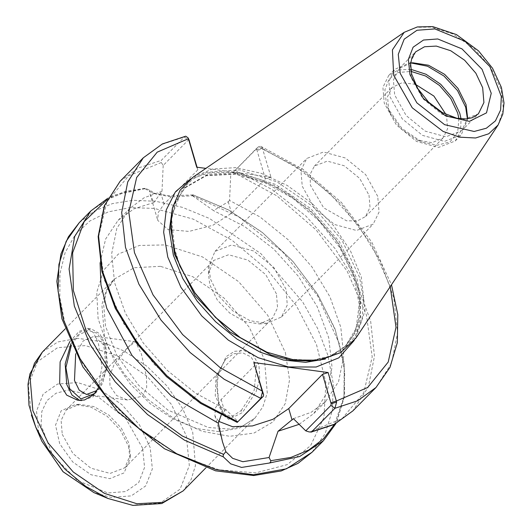 <?xml version="1.0" encoding="UTF-8"?>
<svg xmlns="http://www.w3.org/2000/svg" width="532" height="532" viewBox="0 0 532 532"><rect width="100%" height="100%" fill="white"/><g stroke="black" fill="none" stroke-linecap="round" stroke-linejoin="round"><path stroke-width="0.4" stroke-dasharray="2.66 2" d="M241.229 410.478L254.183 390.402L256.53 365.856L250.938 356.886L242.705 352.869L233.601 353.767L225.688 359.16L218.991 371.017L216.737 386.392L218.619 402.318L223.56 413.583L231.46 416.822L241.229 410.478L242.373 412.613L228.687 419.356L223.28 415.299L218.925 405.597L216.724 378.398L226.027 356.739L234.472 351.313L244.175 350.608L253.006 355.13L258.964 365.032L259.782 378.299L256.145 391.532L242.373 412.613M69.878 341.557L79.115 331.376L87.394 328.291L93.632 332.826L98.546 344.111L101.938 367.093L97.795 388.772M75.677 353.946L83.251 340.866L94.33 336.211L105.123 346.412L107.265 367.612L99.597 387.496L96.791 390.581M94.729 393.5L97.024 390.84L106.041 367.446L103.521 342.502L97.017 333.232L88.292 330.445L79.148 334.701L71.448 345.142M128.525 346.95L114.034 364.739L109.705 375.532L109.958 386.046L116.601 395.569L127.64 400.011L142.842 395.914L146.666 387.316L146.446 376.663L141.459 354.139L135.474 341.75L128.525 346.95M70.862 343.832L80.179 332.068L91.058 328.776L99.763 333.724L105.682 345.069L107.417 364.021L102.756 383.206L93.107 396.832L81.376 400.789L79.727 400.45M62.277 434.338L72.964 453.563L90.806 468.127L110.157 473.413L124.894 467.754L130.307 454.76L128.884 443.296L121.389 428.18L108.927 415.113L93.898 406.608L79.195 404.3L66.267 409.879L61.133 420.433L62.277 434.338M128.531 446.434L130.054 458.737L124.069 472.855L109.798 478.7L91.025 474.724L72.718 461.976L59.737 443.834L55.521 425.115L61.18 410.771L75.225 404.606L90.999 407.08L107.118 416.21L120.485 430.222L128.531 446.434M276.414 293.863L265.727 274.638L247.892 260.082L228.541 254.788L213.798 260.447L208.384 273.441L209.808 284.913L217.302 300.021L229.764 313.089L244.793 321.594L259.496 323.908L272.424 318.329L277.564 307.775L276.414 293.863M285.99 289.282L273.874 267.483L253.644 250.971L231.706 244.979L214.988 251.39L208.85 266.126L210.466 279.127L218.965 296.264L233.096 311.08L250.133 320.723L266.811 323.343L281.461 317.019L287.293 305.055L285.99 289.282M377.74 196.348L365.63 174.549L345.401 158.037L323.456 152.039L306.745 158.456L300.919 170.42L302.216 186.193L314.332 207.992L334.562 224.504L356.5 230.502L373.218 224.085L379.043 212.115L377.74 196.348M369.002 195.171L370.006 207.294L365.524 216.491L357.338 220.893L346.505 220.793L323.662 207.799L310.375 185.123L310.136 174.29L314.432 166.05L327.28 161.116L344.144 165.725L359.692 178.42L369.002 195.171M415.426 84.329L402.092 82.693L392.057 87.428L387.575 96.625L388.579 108.747L390.235 113.309L401.288 129.176L417.288 140.022L432.031 142.722L443.149 137.868L447.625 128.671L446.627 116.548L445.949 114.46M458.903 118.643L457.66 132.495L449.946 141.931L437.158 145.243L421.617 141.831L401.953 128.498L388.373 109.007L386.338 103.394L384.935 89.742L389.145 78.882L398.315 72.452L411.076 71.428M233.302 172.228L255.958 148.987L256.776 149.479L262.283 147.75L260.826 146.28L258.632 146.726L233.302 172.228L276.893 195.856L316.181 229.997L347.097 271.101L366.428 314.917L372.187 356.906L363.768 392.722L342.043 418.651L309.265 432.011M256.776 149.479L265.395 178.952L270.974 177.149L262.283 147.75M293.378 418.677L311.14 412.307L325.557 401.627L338.525 381.644L343.732 356.287L340.812 327.346L329.973 296.836L311.971 266.898L288.071 239.633L259.942 216.943L229.551 200.418L230.768 174.503M270.974 177.149L205.877 168.398M197.066 167.214L197.844 169.868L196.707 167.168M189.066 140.049L188.368 139.943L163.218 165.419L161.362 162.559L161.289 160.385L184.398 136.977L185.715 136.205M188.022 137.761L188.168 138.074M193.023 194.931L169.036 195.743L152.219 192.943L144.884 188.687L145.216 188.361L149.339 190.004L156.501 194.373L172.129 196.9L192.518 195.809L193.023 194.931L228.541 210L262.695 232.783L293.192 261.751L317.976 294.947L335.379 330.139L344.237 364.965L343.938 397.078L334.522 424.31M192.518 195.809L213.532 210.592L228.261 201.728L229.551 200.418M197.844 169.868L164.062 204.088L158.297 212.474L157.738 220.354L168.112 229.585L188.973 231.427L212.96 225.222L231.613 213.166L265.395 178.952M163.218 165.419L162.001 191.334L153.815 202.559L150.09 194.187L149.339 190.004M153.815 202.559L133.984 208.843L118.071 220.295L105.609 239.054L100.069 262.708M162.001 191.334L144.239 197.711L129.821 208.391L116.854 228.374L111.647 253.731L114.566 282.672L125.406 313.182L143.407 343.113L167.307 370.385L195.437 393.075L225.827 409.6L238.183 421.77M221.166 415.179L225.827 409.6M299.11 424.35L313.8 413.53L326.927 393.148L332.015 367.24L328.69 337.68L317.192 306.625L298.359 276.308L273.561 248.936L244.58 226.486L213.532 210.592M254.974 365.238L221.192 399.459L215.427 407.844L214.868 415.725L218.645 421.317M355.901 338.053L365.078 310.508L361.215 276.746L350.369 250.712L333.571 225.648L312.031 203.37L287.307 185.488L261.185 173.292L235.556 167.666L212.268 169.01L193.003 177.229M410.731 63.015L398.953 68.754L393.447 80.053L394.678 94.949L406.122 115.537L425.221 131.131L445.949 136.791L461.736 130.732L467.322 118.882M411.123 62.956L409.354 63.042L394.697 69.366L388.872 81.336L390.175 97.103L402.285 118.909L422.514 135.414L444.459 141.412L461.171 134.995L467.309 120.259L467.369 118.49M410.777 69.313L398.275 69.931L388.766 75.378L382.94 87.341L384.237 103.115L396.353 124.914L416.583 141.426L438.521 147.424L455.239 141.007L460.559 131.424L461.025 118.915M42.407 351.958L57.888 341.963L77.792 338.379L100.521 341.504L124.235 351.073L147.025 366.322L167.048 386.019L182.695 408.576L192.69 432.164L195.444 465.547L191.088 479.551L183.114 490.876M160.478 266.359L134.204 267.756L114.2 279.24L106.227 290.565L101.871 304.57L104.624 337.953L114.626 361.541L130.267 384.097L150.29 403.795L173.08 419.043L196.8 428.612L219.53 431.731L239.433 428.154L254.908 418.152L262.881 406.834L267.237 392.829L264.484 359.446L249.189 327.113L224.045 298.073L192.897 276.74L160.478 266.359M285.411 352.689L289.521 379.821L285.305 403.542L273.135 421.816L254.05 433.061L229.704 436.32L202.18 431.299L173.864 418.438L147.184 398.847L124.441 374.209L107.597 346.645L98.094 318.528L96.758 292.281L103.7 270.17L118.323 254.09L139.371 245.432L165.026 244.939L202.552 256.956L238.609 281.654L267.702 315.27L285.411 352.689M64.931 323.044L81.629 362.053L107.91 399.186L141.512 431.239L179.543 455.459L218.719 469.763L255.673 472.901L287.22 464.622L310.641 445.636L323.928 417.567L325.93 382.841L316.474 344.45L296.371 305.694L267.363 269.917L231.939 240.191L193.156 219.091L154.346 208.418L130.121 207.593L108.309 211.869L89.748 221.073L75.152 234.865L65.077 252.7L59.916 273.9L59.863 297.654L64.931 323.044M142.616 448.33L125.885 418.691L98.001 396.786L68.369 389.996L56.086 393.221L46.969 400.616L41.802 411.535L41.024 425.055L52.528 455.079L77.606 480.576L107.81 492.945L125.725 491.601L138.633 482.65L144.564 467.455L142.616 448.33M41.868 441.261L38.69 432.489L36.502 411.083L43.139 394.079L57.582 384.057L77.639 382.555L100.249 389.796L121.974 404.679L139.504 424.935L150.177 447.478L152.358 468.885L145.721 485.889L131.278 495.904L111.221 497.407L93.832 492.559M107.989 498.464L132.169 505.207L160.039 503.119L180.115 489.201L189.332 465.567L186.3 435.814L171.47 404.48L147.105 376.33L116.914 355.649L85.492 345.587L57.622 347.682L37.546 361.6L28.322 385.234L31.361 414.987M255.919 149.026L258.412 146.925L295.074 166.07L329.195 192.857L358.329 225.355L380.387 261.245L393.8 297.953L397.59 332.846L391.499 363.429L375.958 387.509M390.249 286.602L371.629 244.494L342.043 204.926L304.457 171.883L262.648 148.674L257.069 150.476M235.304 170.333L271.965 189.478L306.086 216.258L335.22 248.763L357.278 284.653L370.691 321.361L374.481 356.254L368.39 386.837L352.849 410.917M354.239 340.387L360.749 318.708L359.585 293.218L350.841 265.907L335.2 238.895L313.88 214.303L288.55 194.04L261.179 179.69L233.907 172.375L210.559 172.375L190.689 178.918M143.294 157.811L161.628 144.498L184.398 136.977L188.368 139.943M120.185 181.213L138.52 167.899L161.289 160.385M231.613 213.166L228.261 201.728M164.062 204.088L160.711 192.644M107.032 199.713L125.12 192.019L145.888 188.594M144.884 188.687L114.54 195.204L90.779 211.005M161.362 162.559L128.584 175.919L106.859 201.847L98.44 237.664L104.199 279.652L123.53 323.469L154.446 364.573L193.734 398.714L237.332 422.342M323.436 440.702L336.623 421.982L343.832 398.82L344.729 372.294L339.276 343.625L317.697 296.005L282.791 251.982L238.762 216.857L190.922 194.878M79.348 222.582L94.29 211.104L112.418 203.59L133.16 200.278L155.863 201.276L182.41 207.36L209.468 218.439L260.979 253.724L302.548 301.744L317.538 328.297L327.845 355.203L333.298 383.871L332.4 410.398L325.192 433.56L312.011 452.286M221.192 399.459L224.537 410.904M311.253 361.022L330.705 356.241L346.046 345.78L355.15 332.852L360.131 316.866L360.749 298.545L356.985 278.755L339.516 241.841L310.814 208.684L275.25 184.325L238.236 172.468L208.238 174.064L185.402 187.178L175.141 202.659L170.612 222.17M172.441 208.065L184.305 188.288L185.402 187.178L175.58 202.047L171.238 221.099L172.807 243.244L180.321 266.998L175.061 252.487L171.444 217.069L182.429 188.927L192.95 178.991L206.33 172.348L239.513 169.861L276.926 181.844L312.876 206.463L341.883 239.985L359.539 277.292L363.469 299.004L362.146 318.854L355.649 335.765L344.324 348.799L328.789 357.251L309.903 360.656L288.683 358.834L266.299 351.885L290.146 359.1L312.311 360.383L331.31 355.795L346.046 345.78L344.955 346.891L325.331 359.014M237.139 173.578L274.153 185.429L309.724 209.788L338.418 242.951L355.888 279.859L359.652 299.656L359.034 317.97L354.059 333.963L344.955 346.891L356.127 328.444L359.206 304.218L353.634 276.361L339.762 247.593L318.841 220.687L292.819 198.197L264.151 182.223L235.576 174.237L206.177 175.766L184.305 188.288L207.141 175.174L237.139 173.578M498.118 125.007L503.405 109.127L501.184 89.669L490.896 67.923L473.985 48.392L453.038 34.041L431.233 27.059L416.403 27.332L404.214 32.299M461.736 130.732L478.414 113.835L462.627 119.893L441.906 114.234L422.8 98.639L411.362 78.051L410.132 63.155L415.632 51.857L398.953 68.754M225.688 359.16L216.005 376.224L215.241 395.821L223.553 413.59M205.764 467.934L254.908 418.152L242.412 426.159L229.412 429.025L208.205 427.482L167.853 410.012L138.639 385.301L116.588 354.851L105.522 326.269L103.667 304.75L106.407 291.702L114.2 279.24L65.057 329.022M105.123 346.412L103.521 342.502M99.597 387.496L97.024 390.84M135.474 341.743L94.33 336.211M127.64 400.011L86.497 394.478M77.712 400.29L81.376 400.789M87.394 328.284L91.058 328.776M79.195 404.3L75.225 404.606M130.307 454.76L130.054 458.737M124.894 467.754L272.424 318.329M66.267 409.879L213.798 260.447M259.496 323.908L266.811 323.343M208.384 273.441L208.85 266.126M281.461 317.019L373.218 224.085M214.988 251.39L306.745 158.456M417.288 140.022L421.617 141.831M390.235 113.309L388.373 109.007M365.524 216.491L443.149 137.868M314.432 166.05L392.057 87.428M258.632 146.726L255.958 148.987M260.826 146.28L303.193 169.422L341.398 202.433L371.802 242.14L391.466 284.773M152.219 192.943L156.501 194.373M150.09 194.187L157.738 220.354M144.89 188.315L125.2 191.434L107.737 198.33M118.071 220.295L129.821 208.391M192.923 194.772L228.201 209.741L262.096 232.251L292.434 260.833L317.232 293.637L334.874 328.53L344.211 363.276L344.583 395.662L335.892 423.585M214.868 415.725L222.522 441.886M313.8 413.53L325.557 401.627M412.792 62.776L409.354 63.042M467.528 116.821L467.309 120.259M455.239 141.007L461.171 134.995M388.766 75.378L394.697 69.366"/><path stroke-width="0.8" d="M97.795 388.772L93.526 394.83L84.508 399.971L77.712 400.283L66.7 395.11L59.624 383.539L60.116 361.926L69.878 341.557M96.791 390.581L86.497 394.478L79.241 390.242L74.447 380.526L75.677 353.946M71.448 345.142L65.915 367.565L69.645 388.719L80.937 398.947L94.729 393.5M79.727 400.45L72.02 395.077L66.753 384.496L65.15 364.034L70.862 343.832M445.949 114.46L433.919 96.119L415.426 84.329M411.076 71.428L425.58 76.016L439.538 85.526L450.81 98.52L457.666 112.99L458.903 118.643M336.65 402.066L331.143 403.795L330.884 405.377L305.734 430.853L309.265 432.011L311.752 431.751L334.861 408.343L336.65 402.066L328.104 372.52L253.837 362.538L262.389 392.077L260.84 398.388L237.219 422.395L263.333 396.293L263.593 394.711L262.389 392.077M305.734 430.853L293.378 418.677L278.056 431.259L299.11 424.35M205.877 168.398L196.707 167.168L188.381 138.692L188.022 137.761L185.715 136.205L162.313 143.979L143.294 157.811L127.753 181.884L121.662 212.468L125.459 247.367L138.865 284.075L160.923 319.965L190.064 352.463L224.178 379.25L260.84 398.388L263.333 396.293M197.066 167.214L189.066 140.049M188.168 138.074L189.226 140.395M225.861 451.688L223.207 454.953L223.294 456.835L230.669 463.824L241.614 467.402L269.332 463.026L270.489 462.301L270.861 460.978L269.039 457.493L242.825 461.69L232.624 458.325L225.861 451.688L222.522 441.886L218.346 423.233L221.166 415.179M100.069 262.708L100.967 284.853L106.786 308.367L131.989 355.469L171.397 396.054L218.346 423.233M218.645 421.317L232.511 426.657L252.414 425.913L273.002 419.283L288.743 408.543L322.525 374.322L328.104 372.52M322.525 374.322L331.143 403.795M263.593 394.711L253.837 362.538M278.056 431.259L269.039 457.493M404.214 32.299L193.003 177.229L180.109 190.257L172.521 207.739L170.686 228.634L174.715 251.676L180.035 266.346L194.971 292.939L215.546 317.305L240.178 337.567L266.958 352.157L294.309 360.024L319.539 360.197L340.633 352.676L355.901 338.053L498.118 125.007L502.833 114.141L504.01 102.962L501.43 87.448L492.579 68.322L478.521 50.873L456.489 34.56L432.775 26.6L417.327 26.913L404.214 32.299L392.403 49.888L393.667 75.212L412.253 107.803L443.169 131.497L459.934 137.203L475.581 137.994L488.702 133.805L498.118 125.007M467.322 118.882L467.528 116.821L466.005 104.538L457.979 88.352L444.632 74.36L428.539 65.25L412.792 62.776L410.731 63.015M467.369 118.49L465.7 107.258L457.527 90.593L443.974 76.036L427.509 66.227L411.123 62.956M461.025 118.915L459.761 113.269L452.559 98.034L440.729 84.335L426.059 74.254L410.777 69.313M205.764 467.934L183.114 490.876L163.118 502.361L136.837 503.757L104.418 493.377L73.27 472.044L48.133 442.996L32.831 410.671L30.078 377.288L34.434 363.283L42.407 351.958L65.057 329.022M41.868 441.261L63.069 471.751L93.832 492.559L63.095 471.724L41.868 441.261L35.777 427.169L48.186 449.267L65.276 469.51L85.745 486.348L107.989 498.464L132.927 505.4L161.821 503.511L183.114 490.876M31.361 414.987L35.777 427.169L29.027 405.324L27.99 384.297L29.912 373.896L42.407 351.958M310.881 432.177L334.083 424.536L352.849 410.917L334.515 424.23L311.752 431.751M330.884 405.377L334.861 408.343L357.624 400.822L375.958 387.509L352.849 410.917M390.249 286.602L396.021 327.233L388.234 362.039L367.672 387.489L336.43 400.995L330.851 402.797M263.3 393.713L262.17 391.013L220.248 367.725L182.589 334.562L152.99 294.861L134.436 252.64L128.804 212.148L136.657 177.482L157.213 152.145L188.381 138.692L189.518 141.392M190.689 178.918L175.493 191.746L166.263 209.934L163.637 232.238L167.793 257.122L180.933 287.353L201.788 315.928L228.374 340.134L258.186 357.697L288.391 366.94L316.141 367L338.811 357.856L354.239 340.387M237.731 421.796L201.069 402.651L166.955 375.871L137.821 343.373L115.757 307.483L102.35 270.775L98.553 235.876L104.644 205.292L120.185 181.213L143.294 157.811M223.6 454.341L182.35 436.041L143.46 407.618L110.463 371.655L86.364 331.416L73.343 290.565L72.585 252.806L84.169 221.578L107.032 199.713M107.737 198.33L90.779 211.005L74.693 236.494L69.08 269.039L74.374 306.086L90.161 344.689L115.191 381.803L147.49 414.501L184.498 440.183L223.294 456.835M334.522 424.31L323.363 438.933L308.7 450.079L290.977 457.4L270.735 460.679M269.332 463.026L299.676 456.509L323.436 440.702L335.892 423.585M79.348 222.582L68.389 236.893L60.974 253.897L56.851 281.368L61.898 318.741L82.899 366.947L117.645 411.542L164.461 448.709L215.513 470.813L253.691 475.528L281.209 470.966L297.96 463.352L312.011 452.286L286.416 468.812L253.505 474.737L215.919 469.576L176.704 453.749L139.018 428.533L105.908 395.968L80.046 358.668L63.514 319.666L58.061 290.991L58.952 264.464L66.161 241.302L79.348 222.582L90.779 211.005M288.743 408.543L292.088 419.987M170.612 222.17L174.469 254.21L195.131 295.792L229.485 331.682L270.868 354.93L291.696 360.277L311.253 361.022M266.958 352.157L239.812 337.454L215.447 317.411L195.091 293.305L180.035 266.346M325.331 359.014L305.601 362.378L283.41 360.031L260.082 352.111L237.026 339.103L215.633 321.787L197.192 301.198L182.822 278.588L173.372 255.32L169.342 230.296L172.441 208.065M400.204 73.363L398.255 54.311L404.16 39.182L417.015 30.264L434.863 28.928L464.941 41.243L489.919 66.633L501.37 96.538L500.599 110.004L495.445 120.884L486.368 128.239L474.138 131.451L444.626 124.688L416.862 102.876L400.204 73.363M409.946 74.673L423.332 98.387L445.643 115.916L469.357 121.349L486.481 112.857L491.242 93.3L482.039 69.266L461.969 48.864L437.796 38.969L423.459 40.04L413.131 47.202L408.383 59.365L409.946 74.673M415.632 51.857L424.556 46.73L436.28 46.104L450.75 50.739L464.649 60.256L475.861 73.216L482.69 87.64L483.921 102.536L478.414 113.835L472.363 117.685L466.225 118.988L456.808 118.257L442.345 112.571L428.593 102.171L417.733 88.538L411.608 74.008L410.657 63.853L411.908 57.828L415.632 51.857M93.832 492.559L107.989 498.464M391.466 284.773L397.816 314.698L397.357 342.701L389.983 367.413L375.958 387.509M188.561 138.938L189.133 140.169M237.219 422.395L200.564 403.362L166.476 376.683L137.376 344.264L115.331 308.414L101.931 271.672L98.154 236.62L104.352 205.704L120.185 181.213M312.011 452.286L323.436 440.702"/></g></svg>
